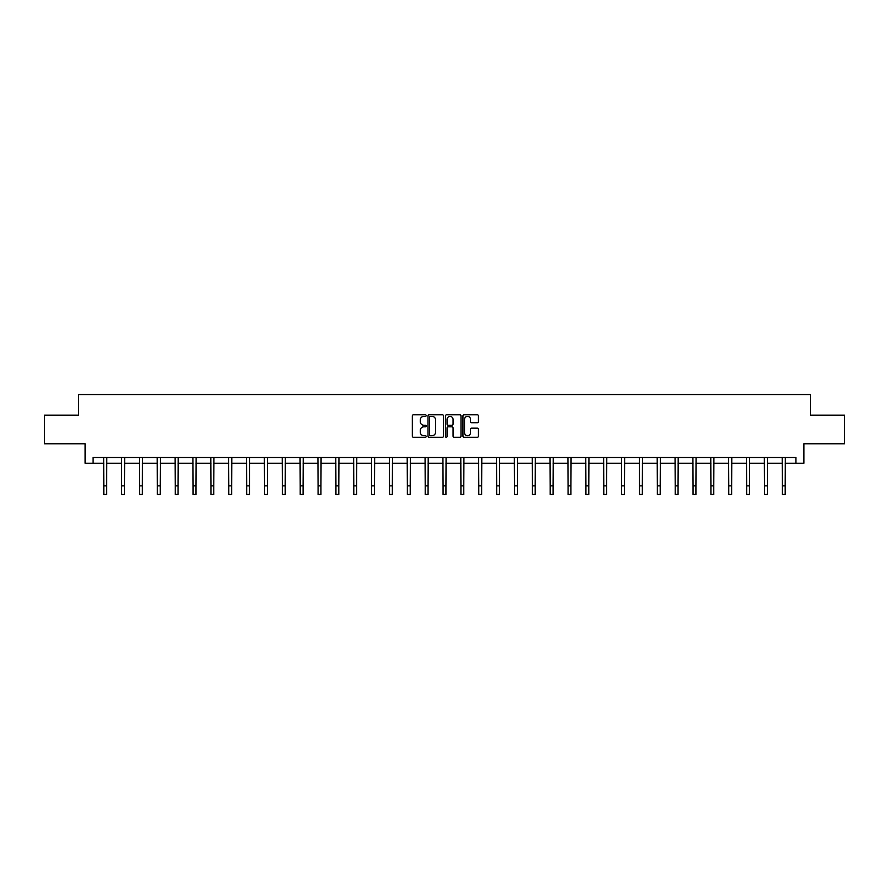 <?xml version="1.0" encoding="UTF-8"?>
<svg xmlns="http://www.w3.org/2000/svg" width="889" height="889" viewBox="0 0 889 889"><rect width="100%" height="100%" fill="white"/><g stroke="black" fill="none" stroke-linecap="round" stroke-linejoin="round"><path stroke-width="1.33" d="M426.187 415.585A0.789 0.789 0 0 0 425.398 414.796L413.463 414.796A1.122 1.122 0 0 0 412.34 415.919L412.34 436.143A1.122 1.122 0 0 0 413.463 437.266L425.398 437.266A0.789 0.789 0 0 0 426.187 436.477A0.789 0.789 0 0 0 425.398 435.699L423.853 435.699A3.6 3.6 0 0 1 420.264 432.098L420.264 430.409A3.6 3.6 0 0 1 423.853 426.82L425.398 426.82A0.789 0.789 0 0 0 426.187 426.031A0.789 0.789 0 0 0 425.398 425.242L423.853 425.242A3.6 3.6 0 0 1 420.264 421.653L420.264 419.964A3.6 3.6 0 0 1 423.853 416.374L425.398 416.374A0.789 0.789 0 0 0 426.187 415.585M477.337 422.719A1.122 1.122 0 0 0 478.46 421.597L478.46 415.919A1.122 1.122 0 0 0 477.337 414.796L464.08 414.796A1.122 1.122 0 0 0 462.958 415.919L462.958 436.143A1.122 1.122 0 0 0 464.08 437.266L477.337 437.266A1.122 1.122 0 0 0 478.46 436.143L478.46 429.287A1.122 1.122 0 0 0 477.337 428.165L471.659 428.165A1.122 1.122 0 0 0 470.537 429.287L470.537 432.687A3 3 0 0 1 467.536 435.699A3 3 0 0 1 464.525 432.687L464.525 419.375A3 3 0 0 1 467.536 416.374A3 3 0 0 1 470.537 419.375L470.537 421.597A1.122 1.122 0 0 0 471.659 422.719L477.337 422.719M93.101 463.236L93.101 457.513L795.899 457.513L795.899 463.236L803.912 463.236L803.912 443.778L844.55 443.778L844.55 415.152L810.435 415.152L810.435 394.549L78.565 394.549L78.565 415.152L44.45 415.152L44.45 443.778L85.088 443.778L85.088 463.236L103.802 463.236M443.522 415.919A1.122 1.122 0 0 0 442.389 414.796L429.131 414.796A1.122 1.122 0 0 0 428.009 415.919L428.009 436.143A1.122 1.122 0 0 0 429.131 437.266L442.389 437.266A1.122 1.122 0 0 0 443.522 436.143L443.522 415.919M446.611 414.796L459.869 414.796A1.122 1.122 0 0 1 460.991 415.919L460.991 436.143A1.122 1.122 0 0 1 459.869 437.266L454.19 437.266A1.122 1.122 0 0 1 453.068 436.143L453.068 427.942A1.122 1.122 0 0 0 451.945 426.82L448.178 426.82A1.122 1.122 0 0 0 447.056 427.942L447.056 436.477A0.789 0.789 0 0 1 446.267 437.266A0.789 0.789 0 0 1 445.478 436.477L445.478 415.919A1.122 1.122 0 0 1 446.611 414.796M106.658 463.236L121.66 463.236M124.516 463.236L139.517 463.236M142.373 463.236L157.364 463.236M160.231 463.236L175.222 463.236M178.089 463.236L193.08 463.236M195.947 463.236L210.937 463.236M213.793 463.236L228.795 463.236M231.651 463.236L246.653 463.236M249.509 463.236L264.511 463.236M267.367 463.236L282.358 463.236M285.225 463.236L300.215 463.236M303.082 463.236L318.073 463.236M320.94 463.236L335.931 463.236M338.798 463.236L353.789 463.236M356.645 463.236L371.646 463.236M374.502 463.236L389.504 463.236M392.36 463.236L407.362 463.236M410.218 463.236L425.209 463.236M428.076 463.236L443.066 463.236M445.934 463.236L460.924 463.236M463.791 463.236L478.782 463.236M481.638 463.236L496.64 463.236M499.496 463.236L514.498 463.236M517.354 463.236L532.355 463.236M535.211 463.236L550.202 463.236M553.069 463.236L568.06 463.236M570.927 463.236L585.918 463.236M588.785 463.236L603.775 463.236M606.642 463.236L621.633 463.236M624.489 463.236L639.491 463.236M642.347 463.236L657.349 463.236M660.205 463.236L675.207 463.236M678.063 463.236L693.053 463.236M695.92 463.236L710.911 463.236M713.778 463.236L728.769 463.236M731.636 463.236L746.627 463.236M749.483 463.236L764.484 463.236M767.34 463.236L782.342 463.236M785.198 463.236L795.899 463.236M430.376 416.374A0.789 0.789 0 0 0 429.587 417.152L429.587 434.91A0.789 0.789 0 0 0 430.376 435.699L431.998 435.699A3.6 3.6 0 0 0 435.599 432.098L435.599 419.964A3.6 3.6 0 0 0 431.998 416.374L430.376 416.374M453.068 419.43A3 3 0 0 0 450.056 416.43A3 3 0 0 0 447.056 419.43L447.056 424.12A1.122 1.122 0 0 0 448.178 425.242L451.945 425.242A1.122 1.122 0 0 0 453.068 424.12L453.068 419.43M103.657 457.513L103.802 485.861L106.658 485.861L106.802 457.513M103.802 485.861L103.802 494.451L106.658 494.451L106.658 485.861M121.515 457.513L121.66 485.861L124.516 485.861L124.66 457.513M121.66 485.861L121.66 494.451L124.516 494.451L124.516 485.861M139.362 457.513L139.517 485.861L142.373 485.861L142.518 457.513M139.517 485.861L139.517 494.451L142.373 494.451L142.373 485.861M157.22 457.513L157.364 485.861L160.231 485.861L160.376 457.513M157.364 485.861L157.364 494.451L160.231 494.451L160.231 485.861M175.077 457.513L175.222 485.861L178.089 485.861L178.233 457.513M175.222 485.861L175.222 494.451L178.089 494.451L178.089 485.861M192.935 457.513L193.08 485.861L195.947 485.861L196.091 457.513M193.08 485.861L193.08 494.451L195.947 494.451L195.947 485.861M210.793 457.513L210.937 485.861L213.793 485.861L213.949 457.513M210.937 485.861L210.937 494.451L213.793 494.451L213.793 485.861M228.651 457.513L228.795 485.861L231.651 485.861L231.796 457.513M228.795 485.861L228.795 494.451L231.651 494.451L231.651 485.861M246.509 457.513L246.653 485.861L249.509 485.861L249.653 457.513M246.653 485.861L246.653 494.451L249.509 494.451L249.509 485.861M264.366 457.513L264.511 485.861L267.367 485.861L267.511 457.513M264.511 485.861L264.511 494.451L267.367 494.451L267.367 485.861M282.213 457.513L282.358 485.861L285.225 485.861L285.369 457.513M282.358 485.861L282.358 494.451L285.225 494.451L285.225 485.861M300.071 457.513L300.215 485.861L303.082 485.861L303.227 457.513M300.215 485.861L300.215 494.451L303.082 494.451L303.082 485.861M317.929 457.513L318.073 485.861L320.94 485.861L321.085 457.513M318.073 485.861L318.073 494.451L320.94 494.451L320.94 485.861M335.786 457.513L335.931 485.861L338.798 485.861L338.942 457.513M335.931 485.861L335.931 494.451L338.798 494.451L338.798 485.861M353.644 457.513L353.789 485.861L356.645 485.861L356.789 457.513M353.789 485.861L353.789 494.451L356.645 494.451L356.645 485.861M371.502 457.513L371.646 485.861L374.502 485.861L374.647 457.513M371.646 485.861L371.646 494.451L374.502 494.451L374.502 485.861M389.36 457.513L389.504 485.861L392.36 485.861L392.505 457.513M389.504 485.861L389.504 494.451L392.36 494.451L392.36 485.861M407.206 457.513L407.362 485.861L410.218 485.861L410.362 457.513M407.362 485.861L407.362 494.451L410.218 494.451L410.218 485.861M425.064 457.513L425.209 485.861L428.076 485.861L428.22 457.513M425.209 485.861L425.209 494.451L428.076 494.451L428.076 485.861M442.922 457.513L443.066 485.861L445.934 485.861L446.078 457.513M443.066 485.861L443.066 494.451L445.934 494.451L445.934 485.861M460.78 457.513L460.924 485.861L463.791 485.861L463.936 457.513M460.924 485.861L460.924 494.451L463.791 494.451L463.791 485.861M478.638 457.513L478.782 485.861L481.638 485.861L481.794 457.513M478.782 485.861L478.782 494.451L481.638 494.451L481.638 485.861M496.495 457.513L496.64 485.861L499.496 485.861L499.64 457.513M496.64 485.861L496.64 494.451L499.496 494.451L499.496 485.861M514.353 457.513L514.498 485.861L517.354 485.861L517.498 457.513M514.498 485.861L514.498 494.451L517.354 494.451L517.354 485.861M532.211 457.513L532.355 485.861L535.211 485.861L535.356 457.513M532.355 485.861L532.355 494.451L535.211 494.451L535.211 485.861M550.058 457.513L550.202 485.861L553.069 485.861L553.214 457.513M550.202 485.861L550.202 494.451L553.069 494.451L553.069 485.861M567.915 457.513L568.06 485.861L570.927 485.861L571.071 457.513M568.06 485.861L568.06 494.451L570.927 494.451L570.927 485.861M585.773 457.513L585.918 485.861L588.785 485.861L588.929 457.513M585.918 485.861L585.918 494.451L588.785 494.451L588.785 485.861M603.631 457.513L603.775 485.861L606.642 485.861L606.787 457.513M603.775 485.861L603.775 494.451L606.642 494.451L606.642 485.861M621.489 457.513L621.633 485.861L624.489 485.861L624.634 457.513M621.633 485.861L621.633 494.451L624.489 494.451L624.489 485.861M639.347 457.513L639.491 485.861L642.347 485.861L642.491 457.513M639.491 485.861L639.491 494.451L642.347 494.451L642.347 485.861M657.204 457.513L657.349 485.861L660.205 485.861L660.349 457.513M657.349 485.861L657.349 494.451L660.205 494.451L660.205 485.861M675.051 457.513L675.207 485.861L678.063 485.861L678.207 457.513M675.207 485.861L675.207 494.451L678.063 494.451L678.063 485.861M692.909 457.513L693.053 485.861L695.92 485.861L696.065 457.513M693.053 485.861L693.053 494.451L695.92 494.451L695.92 485.861M710.767 457.513L710.911 485.861L713.778 485.861L713.923 457.513M710.911 485.861L710.911 494.451L713.778 494.451L713.778 485.861M728.624 457.513L728.769 485.861L731.636 485.861L731.78 457.513M728.769 485.861L728.769 494.451L731.636 494.451L731.636 485.861M746.482 457.513L746.627 485.861L749.483 485.861L749.638 457.513M746.627 485.861L746.627 494.451L749.483 494.451L749.483 485.861M764.34 457.513L764.484 485.861L767.34 485.861L767.485 457.513M764.484 485.861L764.484 494.451L767.34 494.451L767.34 485.861M782.198 457.513L782.342 485.861L785.198 485.861L785.343 457.513M782.342 485.861L782.342 494.451L785.198 494.451L785.198 485.861"/></g></svg>
